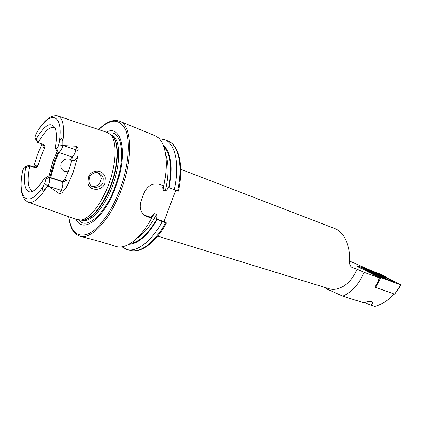 <?xml version="1.0" encoding="UTF-8"?>
<svg xmlns="http://www.w3.org/2000/svg" width="422" height="422" viewBox="0 0 422 422"><rect width="100%" height="100%" fill="white"/><g stroke="black" fill="none" stroke-linecap="round" stroke-linejoin="round"><path stroke-width="0.63" d="M88.451 177.472C91.105 168.774 103.58 169.022 105.347 177.815L105.02 183.206C102.24 191.556 88.984 191.256 87.945 182.853L88.441 177.509M103.084 182.446L103.284 178.131C103.158 176.755 100.515 173.21 98.964 173.067C96.902 172.371 95.124 172.376 93.626 173.083C91.279 174.428 89.87 175.969 89.401 177.699L89.026 181.977C89.949 184.715 91.194 186.287 92.756 186.693C96.258 188.476 102.272 186.144 103.084 182.446M69.751 159.115L71.598 161.172M324.154 287.197L327.177 289.139L342.754 296.128C351.763 292.214 358.874 284.28 364.086 272.332L356.959 269.204C351.7 283.241 338.608 291.982 328.949 288.669L157.686 236.093M358.964 266.725L357.513 266.34C357.64 266.773 359.628 267.812 363.474 269.458L379.383 277.818L364.086 272.332M364.65 302.532L370.722 305.048L372.8 303.091L372.067 301.777C369.266 301.345 366.502 301.693 363.764 302.832L342.754 296.128M68.622 216.66C69.841 227.479 73.597 233.983 79.895 236.167L100.779 241.753L116.356 246.527C126.014 249.602 140.663 238.53 151.603 218.179L151.815 217.741L151.208 217.393L152.273 215.494L154.267 213.627L156.557 214.381C157.105 215.816 157.068 217.383 156.435 219.087L162.259 221.624L166.5 222.943L164.005 221.539L175.752 190.195M58.315 152.21L56.469 148.18L55.287 147.631L56.954 151.567L58.384 152.242C59.676 152.342 60.995 150.723 62.35 147.378L62.91 145.543L76.799 146.228C77.97 147.436 78.408 148.897 78.112 150.617L78.033 155.934L73.254 172.213L66.47 187.41L63.163 191.324L61.164 190.333L59.381 193.693C61.048 193.529 62.308 192.738 63.163 191.324M41.947 144.013L37.463 154.774L33.681 166.948C35.306 167.334 36.477 166.769 37.199 165.266L38.064 165.756C37.537 167.339 36.456 167.967 34.815 167.634L29.735 165.93L25.816 167.661L24.851 167.075L24.123 167.392L22.619 171.01C16.906 198.625 28.374 210.04 43.413 185.722L42.137 190.127C43.566 190.375 44.795 189.837 45.813 188.513L48.119 185.944L59.381 193.693M55.287 147.631C56.78 139.181 56.775 132.83 55.282 128.568C51.157 121.151 44.832 124.58 36.303 138.854L35.295 138.384L35.005 137.704L35.453 135.33L38.555 129.686C45.107 119.447 51.473 114.863 57.666 115.923C63.036 117.928 64.766 126.595 62.862 141.924L62.91 145.543M35.295 138.384L36.466 140.874M91.463 185.928C93.673 186.635 95.831 186.355 97.941 185.084L100.927 181.36L101.064 176.633L98.257 172.809M68.005 172.181L64.719 171.664C61.401 169.808 60.219 167.012 61.174 163.267C63.179 159.405 66.222 158.092 70.316 159.321L71.83 160.244M68.622 170.583C66.934 171.485 65.262 171.627 63.601 171.021M101.375 178.279L99.713 183.491M57.044 151.609L53.072 160.808L48.846 176.966M28.311 202.238L76.851 219.604L81.087 220.004C89.538 218.949 101.523 203.91 108.612 184.451C116.562 163.388 117.131 141.143 110.569 134.655L106.988 132.355L58.083 116.061M76.187 219.366C82.833 234.347 104.313 218.57 115.633 187.067C128.415 153.75 121.81 123.725 106.323 132.133M79.895 236.167C91.015 240.192 110.385 219.683 121.262 189.742C133.494 157.617 131.796 125.007 119.605 121.204L154.689 135.557C165.118 139.323 169.57 160.439 163.689 185.844L159.706 184.409C152.411 182.689 147.056 185.891 143.649 194.009L141.417 200.007C138.854 207.577 140.51 213.047 146.392 216.417L151.603 218.179M70.332 156.393C71.635 157.311 72.151 158.53 71.877 160.059L68.865 169.924L64.835 179.244C63.912 180.732 62.556 181.291 60.773 180.906L47.791 176.612L43.925 178.701L45.059 179.387C45.602 180.147 45.428 181.534 44.537 183.559L43.413 185.722M24.851 167.075L28.617 165.266L29.735 165.93C26.829 180.052 27.715 188.386 32.394 190.929L33.116 191.076M38.064 165.756L40.902 156.583L44.595 147.848C45.186 146.408 44.785 145.305 43.392 144.535L38.212 142.668L36.303 138.854M180.764 169.275L335.005 228.629C345.913 232.633 350.693 250.795 349.511 260.801C349.332 264.077 350.213 266.303 352.164 267.49L356.97 269.173M349.5 261.007L372.373 271.135M45.813 188.513C38.666 199.216 32.7 203.742 27.899 202.091C21.802 198.593 19.771 189.758 21.807 175.578L22.619 171.01M25.816 167.661C22.366 184.33 25.811 195.829 33.829 190.67C37.046 188.645 40.412 184.651 43.925 178.701M56.469 148.18C57.302 148.159 58.041 147.062 58.679 144.888L59.254 142.414L61.174 138.084C62.403 138.891 62.968 140.173 62.862 141.924M54.971 127.808L54.311 127.481C49.601 126.516 44.236 131.58 38.212 142.668L37.046 142.119M177.593 190.86C183.29 165.793 178.527 144.82 167.856 140.943C179.223 145.194 184.008 166.326 178.432 191.145L174.239 189.652C179.978 164.501 175.288 143.491 164.675 139.645L159.215 138.717M174.239 189.652L169.159 187.648C173.015 166.405 171.026 152.2 163.193 145.041M169.159 187.648L168.336 187.299C167.692 189.003 166.679 190.243 165.292 191.024L163.024 190.216L162.728 187.473L162.982 186.123M121.868 246.833L126.732 249.476C136.57 252.599 151.34 241.722 162.259 221.624M128.905 244.312C138.268 243.774 147.711 235.497 157.237 219.493M144.282 215.146L151.208 217.393M156.435 219.087L164.005 221.539M34.815 167.634L28.501 165.213L33.438 166.885M66.47 187.41C67.367 183.359 67.167 180.832 65.874 179.83C65.094 181.455 63.849 182.077 62.134 181.697L49.1 177.393L47.791 176.612M45.059 179.387L49.1 177.393C50.255 178.902 49.928 181.75 48.119 185.944M379.383 277.818L377.737 282.434L374.773 287.213L375.269 287.387M394.106 293.981C388.535 300.253 382.11 304.378 374.831 306.361L370.722 305.048M385.365 278.594L388.034 279.317C389.448 279.248 379.779 274.448 374.504 272.58L371.756 271.831C370.247 271.842 380.011 276.711 385.365 278.594M380.997 275.012L366.618 269.626L381.546 277.37L393.304 281.521L380.997 275.012M380.032 273.999L359.08 266.335L379.705 277.196L400.889 284.882L380.032 273.999M374.82 287.145L394.807 294.224L400.62 284.808M375.596 287.561L380.85 277.702M378.977 273.535L359.117 266.356L379.731 277.207L400.826 284.861L380.006 273.994L378.977 273.535L379.272 274.205M382.844 277.18L383.825 277.228L381.578 276.331L380.713 275.571L376.271 273.778L376.719 274.384L376.002 274.02M383.197 276.595C379.214 274.632 376.276 273.424 374.393 272.971C373.823 272.955 374.525 273.467 376.508 274.5C381.298 276.832 384.321 278.04 385.587 278.119L383.197 276.595M377.321 274.754L383.54 277.412C384.69 277.708 384.31 277.354 382.401 276.347C378.049 274.263 375.812 273.414 375.691 273.804L377.321 274.754M58.458 152.263L71.329 156.857C72.663 156.979 73.998 155.391 75.348 152.089L76.799 146.228M78.112 150.617L63.448 145.537M58.895 152.421L55.229 161.204L50.682 177.572M49.949 177.33L54.47 160.967L58.167 152.142L54.459 160.967L49.933 177.324M80.839 220.041L83.635 220.041C91.996 219.002 103.801 204.243 110.764 185.142C118.571 164.475 119.094 142.61 112.6 136.2L110.4 134.476M81.24 220.105C89.601 222.172 103.379 206.775 111.176 185.279C119.932 162.206 119.278 138.369 110.749 134.671M80.955 220.062L81.821 220.321C90.134 223.423 104.514 207.94 112.553 185.754C121.589 161.99 120.497 137.635 111.339 134.861L110.501 134.528M78.851 220.089C86.373 230.386 105.089 214.455 115.069 186.746C126.326 157.343 122.037 129.327 108.865 133.21M68.733 216.697C70.88 232.153 77.458 237.866 88.467 233.841C99.012 228.946 111.888 211.19 120.027 189.256C128.583 166.231 130.641 141.839 125.635 129.907C119.616 118.35 110.675 118.255 98.806 129.633M352.607 267.675L351.51 267.073M59.254 142.414C64.081 112.373 49.237 109.794 36.197 133.716M168.721 187.458C172.292 167.872 170.673 154.315 163.863 146.787M165.292 191.024C168.837 175.937 168.974 163.778 165.709 154.542M163.024 190.216L165.535 175.52M166.5 222.943C155.634 242.745 140.642 253.691 130.039 250.415C139.935 253.553 154.742 242.74 165.651 222.721M130.504 243.357C139.318 241.975 148.09 233.946 156.815 219.271M136.744 238.388C143.87 233.93 150.475 225.928 156.557 214.381M149.557 221.777L154.267 213.627M147.579 216.876L144.498 215.22M42.807 144.319C43.782 145.152 44.083 146.186 43.709 147.42C43.039 147.056 42.733 146.017 42.78 144.308M43.709 147.42L44.595 147.848M37.199 165.266C36.408 164.886 35.427 165.493 34.256 167.091M33.676 166.964L34.113 167.07M71.371 156.873L71.397 156.884C72.879 157.675 73.391 158.904 72.943 160.571C74.441 161.025 76.139 159.479 78.033 155.934M62.915 145.353L58.679 144.888M72.943 160.571L71.877 160.059M65.874 179.83L64.835 179.244M48.535 186.266L61.164 190.333C63.036 186.149 63.363 183.275 62.134 181.697L60.773 180.906M48.008 186.081L44.537 183.559M377.073 284.396L379.705 277.196M359.053 267.427L359.375 266.535M379.373 274.247L380.006 273.994M392.903 282.028L392.597 281.347M381.847 278.056L381.546 277.37M378.117 276.357L378.713 276.115M366.713 270.381L367.309 270.149M382.627 277.101L382.78 276.763M379.135 275.635L379.378 275.112M377.226 274.706L377.4 274.316M380.786 276.368L381.019 275.861M71.397 156.884L58.384 152.242M91.927 186.25L92.756 186.693M63.944 171.253L64.719 171.664M110.453 134.528L112.6 136.2L110.569 134.655M80.918 220.031L83.635 220.041L81.087 220.004M119.605 121.204C113.302 119.036 106.333 121.831 98.695 129.596M167.856 140.943L164.675 139.645M163.129 185.643L162.728 187.473M130.039 250.415L126.732 249.476M152.273 215.494L151.213 217.404M146.392 216.417L145.105 215.726M24.814 167.054L27.129 165.915M352.164 267.49L351.901 267.348M396.88 291.344L400.889 284.882M358.79 267.284L359.075 266.351M393.304 281.521L393.969 282.413M366.544 269.632L365.473 269.732M374.198 272.992L373.238 273.076M375.955 273.973L375.691 273.804M385.587 278.119L386.141 278.868"/></g></svg>

